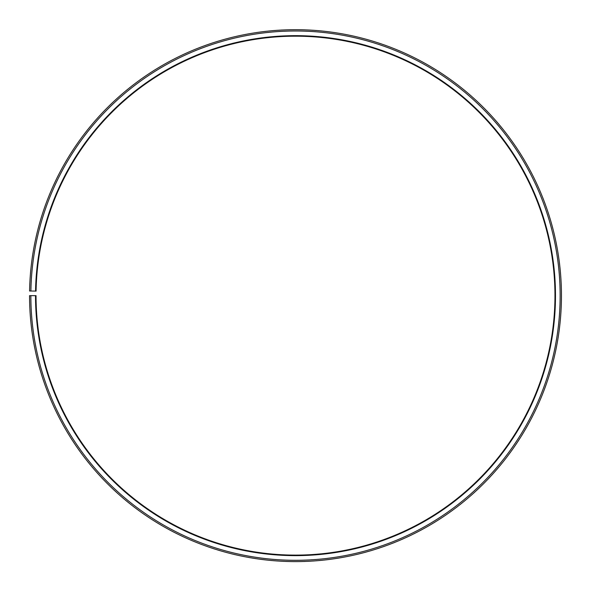 <?xml version="1.0" encoding="UTF-8"?>
<svg xmlns="http://www.w3.org/2000/svg" width="591" height="591" viewBox="0 0 591 591"><rect width="100%" height="100%" fill="white"/><g stroke="black" fill="none" stroke-linecap="round" stroke-linejoin="round"><path stroke-width="0.89" d="M554.964 295.648A259.464 259.464 0 0 0 297.761 36.191A259.464 259.464 0 0 0 36.073 291.119L35.556 291.104A259.981 259.981 0 0 1 297.768 35.674A259.981 259.981 0 0 1 555.481 295.648A259.981 259.981 0 0 1 295.5 555.629A259.981 259.981 0 0 1 35.519 295.648L36.036 295.648A259.464 259.464 0 0 0 295.5 555.112A259.464 259.464 0 0 0 554.964 295.648M30.887 291.023L29.587 291.001A265.95 265.95 0 0 1 297.82 29.705A265.95 265.95 0 0 1 561.45 295.648A265.95 265.95 0 0 1 295.5 561.598A265.95 265.95 0 0 1 29.55 295.648L30.85 295.648A264.65 264.65 0 0 0 295.5 560.298A264.65 264.65 0 0 0 560.15 295.648A264.65 264.65 0 0 0 297.812 31.005A264.65 264.65 0 0 0 30.887 291.023L35.556 291.104M30.85 295.648L35.519 295.648"/></g></svg>
